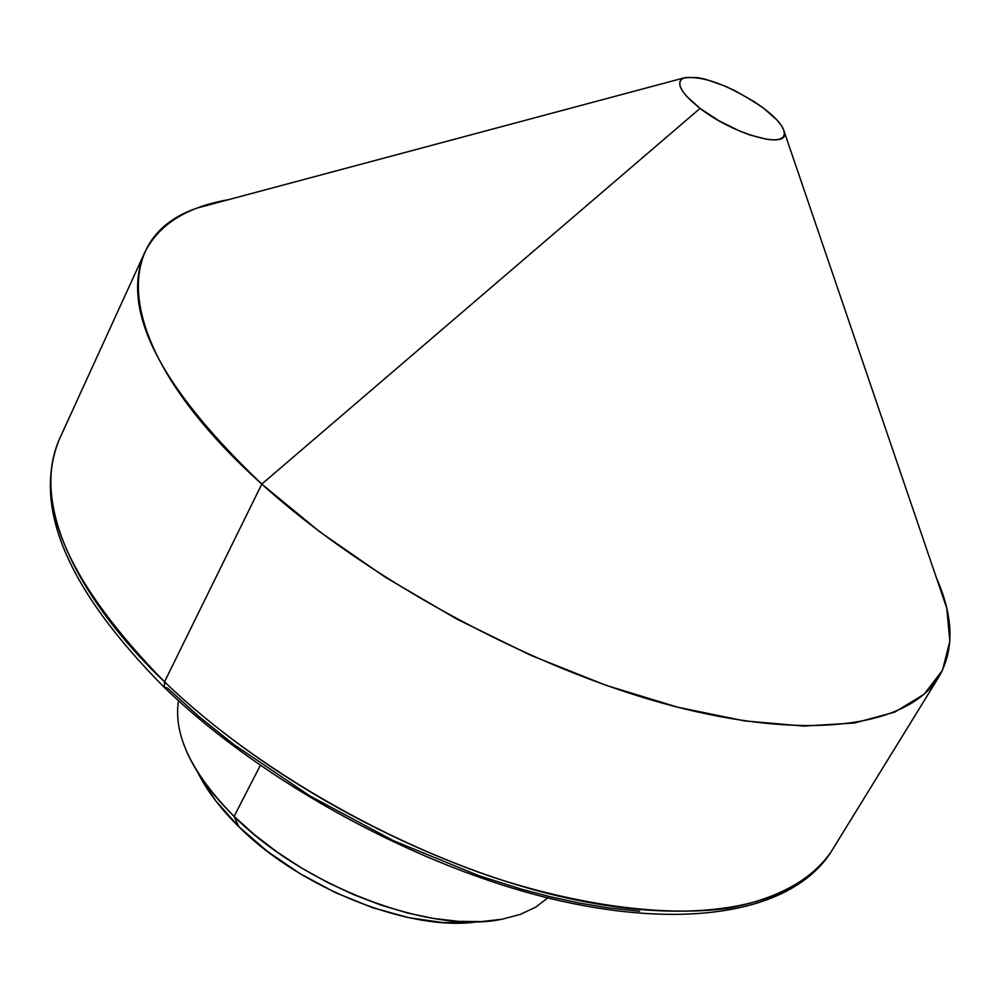 <?xml version="1.0" encoding="UTF-8"?>
<svg xmlns="http://www.w3.org/2000/svg" width="1000" height="1000" viewBox="0 0 1000 1000"><rect width="100%" height="100%" fill="white"/><g stroke="black" fill="none" stroke-linecap="round" stroke-linejoin="round"><path stroke-width="1.5" d="M938.838 676.925C908.625 726.838 807.775 742.05 668.713 704.85C529.875 667.675 366.375 578.9 261.8 484.087L700.075 108.387C680.812 93 675.275 82.875 683.5 78.037C703.112 75.263 729.725 85.25 763.325 108L776.912 119.938L781.3 125.4L783.838 130.225L784.412 134.238L782.975 137.275L779.575 139.2L774.312 139.95L767.375 139.462L749.625 134.887L739.488 130.975L718.737 120.638L700.075 108.387L686.475 96.188L682.262 90.712L680 85.95L679.75 82.062L681.525 79.212L685.212 77.475L697.688 77.575L705.975 79.375L725.075 86.125L735.175 90.812L754.663 101.95L763.325 108C775.713 117.4 782.7 125.35 784.3 131.862C789.938 150.15 733.838 134.863 700.075 108.387L261.8 484.087L319.625 531.712L385.425 577.3L456.863 619.113L531.263 655.537L605.825 685.25L677.775 707.237L744.575 720.913L804.05 726.1L854.525 722.987L894.8 712.1L924.2 694.188L942.5 670.2L949.862 641.137L946.725 608.062L936.35 577.65C953.637 616.675 954.463 649.762 938.838 676.925L831.475 851.237C812.337 879.562 778.025 898.562 728.538 908.238C659.825 917.588 570 903.562 484.425 874.35C332.812 819.987 223.475 738.825 164.525 681.825L164.475 687.588L164.525 681.825C263.85 777.85 421.975 863.9 558.7 896.137C695.638 928.375 797.85 906.612 831.475 851.237C794.425 910.537 691.1 931.125 555.475 899.75C419.75 868.062 263.238 783.062 164.525 687.625M499.963 919.613C428.638 933.713 303.05 885.763 234.1 816.413L238.888 826.762C300.55 888.737 411.525 932.25 477.788 921.712M178.487 700.7C173.2 734.825 191.737 773.4 234.1 816.413L260.275 765.512L234.1 816.413L254.4 834.65L277.025 851.963L301.537 867.987L327.425 882.387L354.15 894.862L381.188 905.175L407.962 913.1L433.938 918.525L458.6 921.35L481.475 921.575L502.163 919.225L520.3 914.388L535.588 907.225L547.812 897.9M683.5 78.037L197.425 207.975C105.5 238.512 116.425 353.688 261.8 484.087L164.525 681.825L261.8 484.087C159.362 386.413 120.3 309.325 144.588 252.838C158.463 224.737 186.425 207.013 228.463 199.675M164.475 687.588L167.4 687.975L198.8 716.413L233.337 744.15L310.012 796L393.462 840.688L479.212 875.8L521.512 889.2L551.038 896.95L579.875 903.162L607.675 907.788L639.6 911.25M164.1 687.212C66.862 588.9 31.975 506.175 59.462 439.025C32.413 501.637 67.438 582.575 164.525 681.825C96.8 617.962 25.888 515.6 59.462 439.025L144.588 252.838M199.225 775.263L215.888 801.025L238.888 826.762L267.35 851.35L300.075 873.675L335.588 892.7L372.325 907.575L408.625 917.663L442.875 922.575L473.65 922.212M197.65 772.138C206.612 790.312 220.362 808.525 238.888 826.762L234.1 816.413C212.3 794.938 196.625 773.637 187.062 752.537M946.725 608.062L784.3 131.862"/></g></svg>
